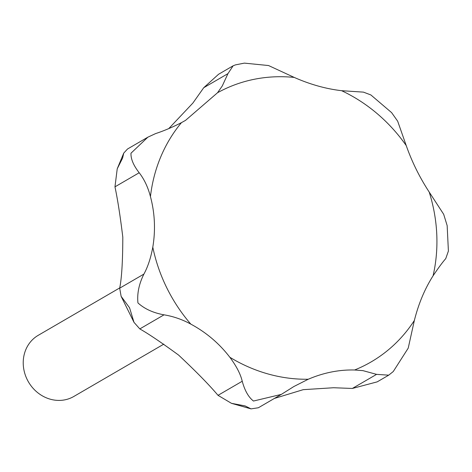 <?xml version="1.0" encoding="UTF-8"?>
<svg xmlns="http://www.w3.org/2000/svg" width="472" height="472" viewBox="0 0 472 472"><rect width="100%" height="100%" fill="white"/><g stroke="black" fill="none" stroke-linecap="round" stroke-linejoin="round"><path stroke-width="0.71" d="M362.974 370.65L376.567 374.367L388.716 375.169L393.259 371.535L408.215 348.141L414.357 320.458C418.564 303.697 424.806 288.811 433.084 275.79C438.529 267.695 442.754 261.978 445.745 258.632L448.4 251.051L447.155 225.598L443.68 214.294L429.195 192.045C419.62 177.383 411.967 161.896 406.233 145.582L397.672 121.192L391.618 112.631L370.88 94.955L363.452 92.129L341.61 90.695C325.975 88.878 310.187 84.453 294.245 77.426L268.55 65.543L244.366 63.124L235.487 64.87L233.133 65.797L227.941 73.644L222.277 85.963L217.551 92.724L185.525 120.378L181.454 122.643C172.221 127.328 163.607 130.98 155.612 133.588L147.872 137.175L130.986 153.211C130.732 158.893 133.47 165.406 139.193 172.752C144.261 179.283 148.013 187.237 150.444 196.606C154.863 213.208 155.648 230.065 152.798 247.18C150.816 257.907 147.854 266.881 143.901 274.09C138.98 283.991 136.992 293.602 137.942 302.918C144.568 308.924 153.264 312.895 164.032 314.83C173.342 316.37 182.269 319.467 190.818 324.116C206.246 332.424 219.256 343.474 229.846 357.269C236.407 366.089 240.537 374.084 242.236 381.246C244.773 390.621 248.52 397.217 253.47 401.041L281.347 394.391L293.908 386.503L308.269 379.234C323.609 372.697 339.043 369.617 354.59 369.995L362.974 370.65M168.758 128.614L192.883 103.061L203.721 87.727L218.536 74.287L233.133 65.797M388.716 375.169L377.205 381.86L352.348 388.456L333.58 387.736L303.207 389.671L274.385 398.439M281.347 394.391L258.361 407.761L251.033 408.876L245.086 405.914L231.463 403.324L218.017 395.335C209.232 384.91 196.087 371.488 178.581 355.074C161.359 342.501 148.438 333.781 139.812 328.913L134.001 322.352L129.564 307.791L121.133 296.345L119.681 288.18C121.717 278.167 122.755 261.158 122.803 237.156C120.271 216.282 117.658 199.508 114.967 186.841L117.221 168.811L122.602 158.085L123.735 153.117L127.493 149.022L147.872 137.175M119.693 287.944L38.256 335.309A35.376 31.901 59.8 0 0 27.813 380.768A35.376 31.901 59.8 0 0 71.703 397.583A35.376 31.901 59.8 0 0 73.821 396.468L163.808 344.141M354.59 369.995A154.969 139.759 59.8 0 0 361.806 366.838A154.969 139.759 59.8 0 0 414.357 320.458M433.084 275.79A154.969 139.759 59.8 0 0 429.195 192.045M406.233 145.582A154.969 139.759 59.8 0 0 341.61 90.695M294.245 77.426A154.969 139.759 59.8 0 0 224.554 89.131A154.969 139.759 59.8 0 0 217.551 92.724M203.721 87.727L227.941 73.644M114.967 186.841L139.193 172.752M119.681 288.18L143.901 274.09M139.812 328.913L164.032 314.83M218.017 395.335L242.236 381.246M352.348 388.456L376.567 374.367M181.454 122.643A154.969 139.759 59.8 0 0 150.444 196.606M152.798 247.18A154.969 139.759 59.8 0 0 190.818 324.116M229.846 357.269A154.969 139.759 59.8 0 0 308.269 379.234M251.033 408.876L231.463 403.324M134.001 322.352L121.133 296.345M117.221 168.811L123.735 153.117"/></g></svg>
